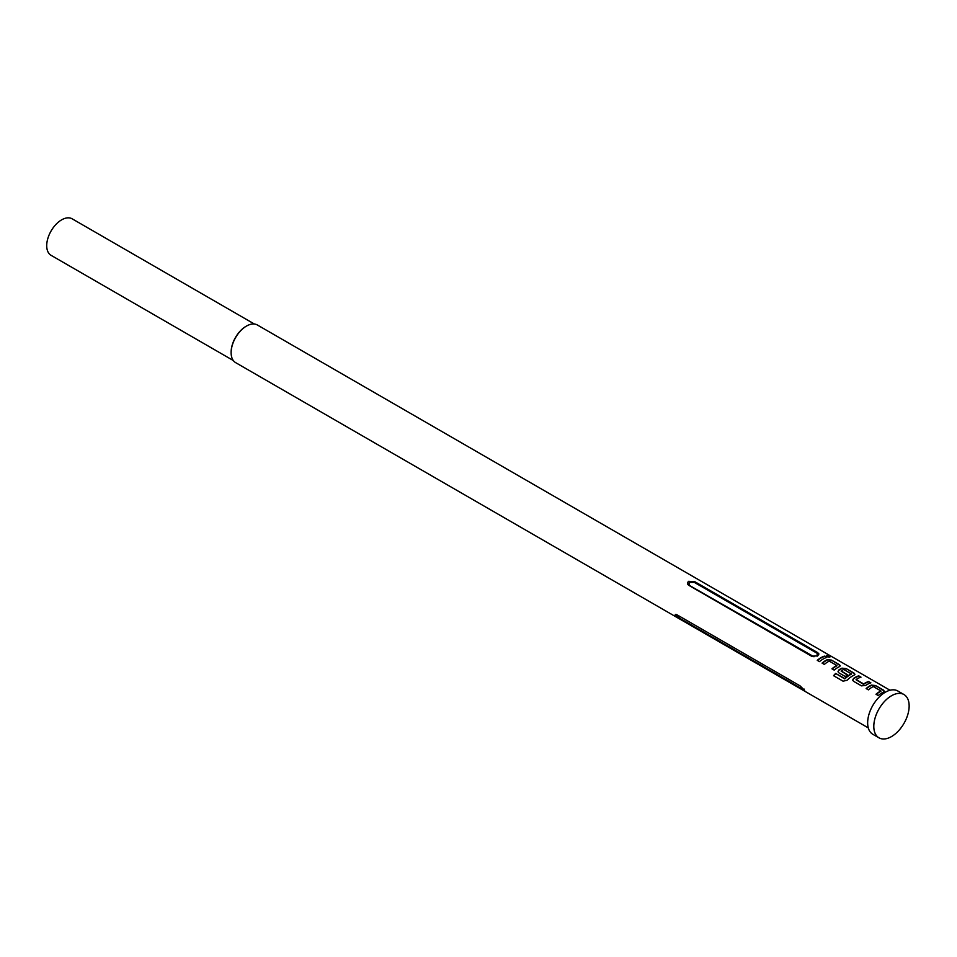 <?xml version="1.0" encoding="UTF-8"?>
<svg xmlns="http://www.w3.org/2000/svg" width="957" height="957" viewBox="0 0 957 957"><rect width="100%" height="100%" fill="white"/><g stroke="black" fill="none" stroke-linecap="round" stroke-linejoin="round"><path stroke-width="1.44" d="M829.815 657.064L829.276 656.669C826.657 655.605 825.819 655.665 826.764 656.861M826.86 656.466C829.552 657.351 830.401 657.292 829.42 656.275C826.788 655.198 825.939 655.27 826.86 656.466L826.262 655.736M830.042 656.909L829.276 656.669M903.97 694.543L897.822 690.99A24.99 14.427 120 0 0 878.562 697.689A24.99 14.427 120 0 0 867.652 722.834A24.99 14.427 120 0 0 872.832 734.282L878.981 737.823A24.99 14.427 120 0 0 898.24 731.136A24.99 14.427 120 0 0 909.15 705.979A24.99 14.427 120 0 0 903.97 694.543A24.99 14.427 120 0 0 884.711 701.23A24.99 14.427 120 0 0 873.801 726.387A24.99 14.427 120 0 0 878.981 737.823M811.56 656.203L688.621 585.229L687.449 582.657L688.621 581.318L694.77 581.677L817.709 652.662L818.953 653.99L817.709 655.844L811.56 656.203M826.812 657.411L824.551 656.107A21.736 12.549 120 0 0 817.254 660.33L819.503 661.634A21.736 12.549 120 0 1 826.812 657.411M829.264 661.12L836.861 665.51A21.736 12.549 120 0 0 831.932 668.811L834.193 670.115A21.736 12.549 120 0 1 839.421 666.67L840.27 665.821L839.397 664.672L831.489 660.103L827.303 659.672A21.736 12.549 120 0 0 822.063 663.117L824.324 664.421A21.736 12.549 120 0 1 829.264 661.12M843.057 681.181L847.077 680.271A21.736 12.549 120 0 1 854.111 675.152L854.948 674.29L854.075 673.142L846.167 668.584L841.981 668.153A21.736 12.549 120 0 0 838.822 669.972L838.009 671.706L838.858 672.807L845.33 676.551A21.736 12.549 120 0 1 847.567 674.829L841.143 670.929A21.736 12.549 120 0 1 843.691 669.457L851.299 673.848A21.736 12.549 120 0 0 844.852 678.549L835.628 673.441A21.736 12.549 120 0 0 833.571 675.702L843.057 681.181M861.456 685.846L865.63 685.451A21.736 12.549 120 0 1 870.87 682.843L868.609 681.54A21.736 12.549 120 0 0 863.681 683.944L856.072 679.554A21.736 12.549 120 0 1 861.001 677.149L858.74 675.845A21.736 12.549 120 0 0 853.512 678.453L852.687 680.176L853.548 681.288L861.456 685.846M873.31 686.552L880.918 690.942A21.736 12.549 120 0 0 875.978 694.244L878.239 695.548A21.736 12.549 120 0 1 883.478 692.102L884.316 691.253L883.443 690.105L875.535 685.535L871.348 685.104A21.736 12.549 120 0 0 866.121 688.55L868.382 689.853A21.736 12.549 120 0 1 873.31 686.552M890.022 690.248L257.361 324.985A21.736 12.549 120 0 0 246.499 326.062A21.736 12.549 120 0 0 231.127 352.678A21.736 12.549 120 0 0 235.625 362.631L868.298 727.894M246.26 326.193A21.078 12.166 120 0 0 246.033 326.325L246.033 326.325A21.078 12.166 120 0 0 231.127 352.14L231.127 352.678M254.395 324.028L72.158 218.818A21.078 12.166 120 0 0 61.619 219.859A21.078 12.166 120 0 0 47.85 238.437A21.078 12.166 120 0 0 51.08 255.328L233.317 360.538M676.276 614.49L676.467 615.315A0.873 0.682 -35.1 0 0 675.319 615.626L677.125 614.873L800.064 685.858L804.406 690.153L803.138 690.224L680.2 619.251L675.319 615.626L675.295 614.418M804.406 690.153L804.825 690.93M817.099 656.203L817.182 653.32L694.244 582.335L689.243 582.382L689.16 585.277L813.988 656.789M676.467 615.315L680.188 618.545L803.138 689.519L804.323 689.136M826.334 657.555L824.551 656.107M824.479 656.49A21.293 12.297 120 0 0 817.505 660.474M832.183 668.955A21.293 12.297 120 0 1 836.837 665.881L836.861 665.51M840.21 666.012L839.397 664.672M839.313 665.055L831.489 660.103M831.418 660.486L827.303 659.672M827.267 660.043A21.293 12.297 120 0 0 822.326 663.261M854.888 674.482L854.075 673.142M854.003 673.537L846.167 668.584M846.096 668.967L841.981 668.153M841.957 668.524A21.293 12.297 120 0 0 838.858 670.307L838.822 669.972M838.858 670.307L838.033 671.826M847.304 675.008L841.143 671.12M844.852 678.549L844.959 678.824A21.293 12.297 120 0 1 851.275 674.207L851.299 673.848M844.672 678.872L835.628 673.441M835.724 673.704A21.293 12.297 120 0 0 833.798 675.833M870.392 682.987L868.609 681.54M868.537 681.922A21.293 12.297 120 0 0 863.704 684.279L863.681 683.944M863.405 684.291L856.072 679.745M860.522 677.293L858.74 675.845M858.668 676.228A21.293 12.297 120 0 0 853.548 678.788L853.512 678.453M853.548 678.788L852.723 680.307M876.241 694.387A21.293 12.297 120 0 1 880.895 691.313L880.918 690.942M884.256 691.444L883.443 690.105M883.371 690.487L875.535 685.535M875.464 685.918L871.348 685.104M871.325 685.475A21.293 12.297 120 0 0 866.372 688.693M803.138 690.224L803.138 689.519M680.188 618.545L680.2 619.251M694.244 582.335L694.77 581.677M817.709 652.662L817.182 653.32M689.243 582.382L688.621 581.318M688.717 585.313L687.652 584.296"/></g></svg>
